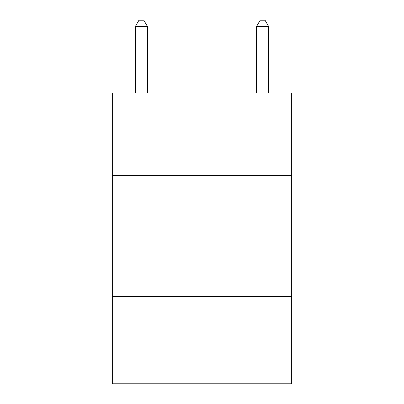 <?xml version="1.0" encoding="UTF-8"?>
<svg xmlns="http://www.w3.org/2000/svg" width="404" height="404" viewBox="0 0 404 404"><rect width="100%" height="100%" fill="white"/><g stroke="black" fill="none" stroke-linecap="round" stroke-linejoin="round"><path stroke-width="0.61" d="M291.688 175.336L291.688 92.92L112.312 92.92L112.312 175.336L291.688 175.336L291.688 383.8L112.312 383.8L112.312 175.336M291.688 296.536L112.312 296.536M147.46 92.92L147.46 26.502L135.34 26.502L135.34 92.92M135.34 26.502L138.976 20.2L143.824 20.2L147.46 26.502M268.66 92.92L268.66 26.502L256.54 26.502L256.54 92.92M256.54 26.502L260.176 20.2L265.024 20.2L268.66 26.502"/></g></svg>

